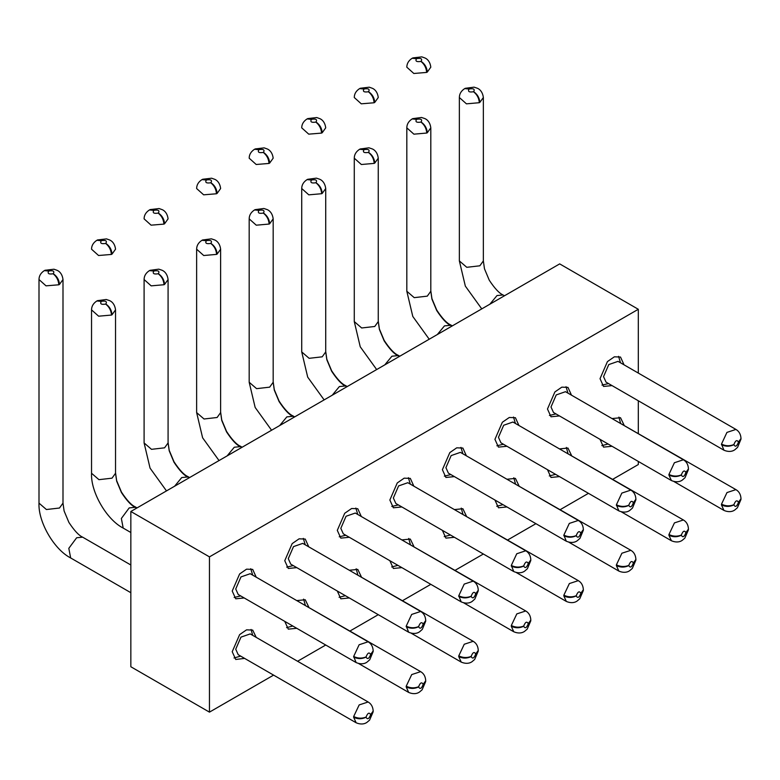 <?xml version="1.0" encoding="UTF-8"?>
<svg xmlns="http://www.w3.org/2000/svg" width="780" height="780" viewBox="0 0 780 780"><rect width="100%" height="100%" fill="white"/><g stroke="black" fill="none" stroke-linecap="round" stroke-linejoin="round"><path stroke-width="1.17" d="M273.595 675.119L209.459 712.14L130.845 666.754L130.845 511.485L559.689 263.894L638.303 309.28L209.459 556.871L130.845 511.485M209.459 712.14L209.459 556.871M638.303 461.438L638.303 464.548L612.856 479.242M588.451 493.331L560.313 509.584M535.909 523.673L507.76 539.916M483.366 554.005L455.218 570.258M430.813 584.347L402.675 600.59M378.271 614.679L350.132 630.932M325.728 645.021L297.58 661.264M638.303 433.261L638.303 400.764M638.303 373.064L638.303 309.28M256.21 577.181L252.701 569.41L246.558 569.166L239.626 573.953L232.216 591.035L235.726 598.796L244.218 597.958M308.753 546.838L305.243 539.077L299.101 538.824L292.168 543.621L284.758 560.693L288.278 568.464L296.761 567.625M361.306 516.506L357.786 508.735L351.644 508.492L344.711 513.279L337.301 530.361L340.821 538.132L349.303 537.283M413.848 486.164L410.329 478.403L404.186 478.159L397.254 482.947L389.854 500.019L393.364 507.79L401.856 506.951M466.391 455.832L462.881 448.061L456.739 447.817L449.806 452.605L442.397 469.687L445.906 477.457L454.399 476.609M518.934 425.49L515.424 417.729L509.281 417.485L502.349 422.273L494.939 439.345L498.459 447.115L506.942 446.277M571.486 395.158L567.967 387.387L561.824 387.143L554.892 391.94L547.482 409.012L551.002 416.783L559.484 415.935M624.029 364.816L620.519 357.055L614.367 356.811L607.435 361.598L600.034 378.671L603.544 386.441L612.037 385.603M256.201 637.377L252.701 630.084L246.558 629.84L239.626 634.627L232.216 651.709L235.726 659.471L244.627 658.388M308.753 607.035L305.243 599.752L296.751 600.59M284.758 621.367L288.278 629.138L296.761 628.3M361.296 576.703L357.786 569.41L349.303 570.258M337.301 591.035L340.821 598.806L349.303 597.958M413.839 546.361L410.329 539.077L401.846 539.916M389.854 560.693L393.364 568.464L401.856 567.625M466.381 516.029L462.881 508.735L454.389 509.584M442.397 530.361L445.906 538.132L454.399 537.283M518.934 485.686L515.424 478.403L506.942 479.242M494.939 500.019L498.459 507.79L506.942 506.951M571.477 455.354L567.967 448.061L559.484 448.909M547.482 469.687L551.002 477.457L559.494 476.609M624.019 425.012L620.519 417.729L612.027 418.567M600.034 439.354L603.544 447.115L612.037 446.277M252.691 575.152L250.75 568.717M234.156 597.47L240.698 595.93M305.243 544.81L303.303 538.375M286.699 567.128L293.241 565.597M357.786 514.478L355.846 508.043M339.241 536.796L345.784 535.255M410.329 484.136L408.389 477.701M391.794 506.454L398.336 504.923M462.872 453.804L460.941 447.369M444.337 476.122L450.879 474.581M515.424 423.462L513.484 417.027M496.88 445.78L503.422 444.249M567.967 393.13L566.026 386.695M549.422 415.447L555.974 413.907M620.51 362.788L618.569 356.353M601.975 385.106L608.517 383.575M252.691 635.349L251.072 629.45M240.698 656.126L234.019 657.969M305.243 605.007L303.615 599.118M286.562 627.637L292.831 626.028M357.786 574.675L356.168 568.776M345.374 595.686L339.105 597.295M410.329 544.342L408.71 538.444M397.927 565.354L391.657 566.962M462.872 514L461.253 508.102M450.469 535.012L444.2 536.62M515.424 483.668L513.796 477.769M503.012 504.68L496.743 506.288M567.967 453.326L566.348 447.427M549.286 475.946L555.555 474.347M620.51 422.994L618.891 417.095M608.108 444.005L601.838 445.614M373.181 650.871C372.947 646.669 371.26 643.636 368.131 641.794L250.214 573.719L240.971 576.927L235.736 588.998L238.212 594.496L356.128 662.571L353.662 656.477C357.796 658.466 361.93 658.612 366.064 656.916C367.663 652.753 369.184 651.934 370.607 654.449L373.181 650.89M420.673 611.462L302.757 543.377L293.514 546.595L288.278 558.665L290.764 564.154L408.681 632.239L406.204 626.145C410.348 628.134 414.482 628.28 418.606 626.584C420.215 622.42 421.726 621.601 423.16 624.117L425.724 620.558C425.49 616.327 423.813 613.304 420.673 611.462L411.665 614.435L406.204 626.145M473.216 581.12L355.3 513.045L346.057 516.253L340.821 528.333L343.307 533.822L461.224 601.897L458.757 595.803C462.891 597.792 467.025 597.938 471.159 596.242C472.758 592.088 474.269 591.26 475.702 593.775L478.276 590.226C478.043 585.995 476.356 582.962 473.216 581.12L464.207 584.093L458.757 595.803M530.819 559.865C530.585 555.652 528.899 552.63 525.759 550.787L407.843 482.703L398.599 485.921L393.364 497.991L395.85 503.48L513.767 571.565L511.3 565.471C515.434 567.46 519.568 567.606 523.702 565.909C525.301 561.746 526.822 560.927 528.245 563.443L530.819 559.884M583.362 529.523C583.128 525.32 581.441 522.288 578.312 520.445L460.395 452.371L451.152 455.588L445.916 467.659L448.393 473.148L566.309 541.222L563.842 535.129C567.986 537.118 572.12 537.264 576.245 535.567C577.843 531.414 579.365 530.585 580.798 533.111L583.362 529.552M512.938 422.029L503.695 425.246L498.459 437.317L500.945 442.806L618.862 510.89L616.395 504.796C620.529 506.785 624.663 506.932 628.787 505.235C630.396 501.072 631.907 500.253 633.341 502.768L635.905 499.21C635.681 494.978 633.994 491.956 630.854 490.113L512.938 422.029M688.457 468.848C688.223 464.646 686.536 461.623 683.397 459.771L565.481 391.697L556.237 394.914L551.002 406.985L553.488 412.474L671.404 480.548C678.551 483.571 682.412 479.973 682.451 479.983L685.035 477.691L688.438 469.462L685.883 472.592C684.274 476.755 682.763 477.575 681.33 475.059C677.196 477.029 673.062 477.029 668.918 475.059L668.938 474.454C673.072 476.444 677.206 476.599 681.34 474.903C682.939 470.74 684.45 469.911 685.883 472.436L688.457 468.877M741 438.516C740.766 434.304 739.079 431.281 735.95 429.439L618.033 361.364L608.78 364.572L603.544 376.642L606.031 382.132L723.947 450.216L721.481 444.122C725.615 446.111 729.749 446.257 733.883 444.561C735.481 440.398 737.002 439.579 738.426 442.094L741 438.535M373.181 711.067C372.947 706.856 371.26 703.833 368.131 701.99L250.214 633.916L240.971 637.124L235.736 649.204L238.212 654.693L356.128 722.767C363.158 725.761 367 722.29 367.068 722.27L369.584 720.115L373.162 711.808L370.607 714.85C368.989 718.984 367.468 719.794 366.064 717.278C361.92 719.238 357.786 719.238 353.652 717.278L353.671 716.537C357.805 718.536 361.94 718.721 366.064 717.083C367.682 712.94 369.203 712.13 370.607 714.646L373.181 711.097M406.195 686.936L408.691 692.435C415.701 695.419 419.552 691.948 419.611 691.938L422.126 689.774L425.704 681.466L423.15 684.508C421.531 688.652 420.02 689.462 418.606 686.936C414.473 688.906 410.329 688.906 406.195 686.936L406.214 686.205C410.348 688.204 414.482 688.379 418.616 686.741C420.235 682.607 421.746 681.798 423.16 684.313L425.724 680.764C425.49 676.523 423.813 673.501 420.673 671.658L300.992 603.038M478.276 650.393C478.043 646.191 476.356 643.159 473.216 641.316L353.535 572.696M530.819 620.061C530.585 615.849 528.899 612.826 525.759 610.984L406.078 542.363M563.833 595.93L566.329 601.429C573.339 604.412 577.181 600.941 577.249 600.932L579.764 598.767L583.342 590.46L580.788 593.502C579.169 597.636 577.649 598.445 576.245 595.93C572.101 597.899 567.967 597.899 563.833 595.93L563.852 595.198C567.986 597.188 572.12 597.373 576.245 595.735C577.863 591.591 579.384 590.782 580.798 593.307L583.362 589.748C583.128 585.517 581.441 582.484 578.312 580.642L458.62 512.021M635.885 559.767L633.331 563.16C631.712 567.304 630.201 568.113 628.787 565.597C624.653 567.557 620.51 567.557 616.375 565.597L616.395 564.856C620.539 566.855 624.663 567.031 628.797 565.393C630.416 561.259 631.927 560.45 633.341 562.965L635.905 559.416C635.671 555.175 633.994 552.152 630.854 550.309L511.173 481.689M688.457 529.045C688.223 524.842 686.536 521.81 683.397 519.967L563.716 451.347M741 498.712C740.766 494.5 739.079 491.478 735.95 489.635L616.258 421.015M373.162 651.183L370.607 654.615C369.008 658.778 367.487 659.597 366.064 657.082C361.92 659.042 357.786 659.042 353.652 657.082M408.681 632.239C415.828 635.251 419.689 631.663 419.728 631.663L422.311 629.372L425.714 621.143L423.15 624.283C421.551 628.436 420.04 629.265 418.606 626.74C414.473 628.709 410.329 628.709 406.195 626.74M461.224 601.897C468.37 604.919 472.231 601.322 472.27 601.331L474.854 599.04L478.257 590.801L475.702 593.941C474.094 598.104 472.582 598.923 471.149 596.408C467.015 598.367 462.872 598.367 458.738 596.408M513.767 571.565C520.913 574.577 524.774 570.989 524.813 570.989L527.407 568.698L530.8 560.469L528.245 563.608C526.646 567.762 525.125 568.591 523.692 566.075C519.558 568.035 515.424 568.035 511.28 566.075M583.342 529.844L580.788 533.267C579.189 537.43 577.668 538.249 576.245 535.733C572.101 537.693 567.967 537.693 563.833 535.733M618.862 510.89C626.008 513.903 629.87 510.315 629.908 510.315L632.492 508.024L635.895 499.795L633.331 502.934C631.732 507.098 630.221 507.917 628.787 505.401C624.653 507.361 620.51 507.361 616.375 505.401M740.981 438.828L738.426 442.26C736.827 446.423 735.306 447.242 733.883 444.727C729.739 446.686 725.605 446.686 721.461 444.727M478.247 650.783L475.693 654.176C474.074 658.31 472.563 659.12 471.149 656.604C467.015 658.564 462.872 658.564 458.738 656.604L458.767 655.873C462.901 657.862 467.035 658.047 471.159 656.409C472.777 652.265 474.289 651.456 475.702 653.981L478.276 650.423M511.28 626.272L513.776 631.761C520.796 634.745 524.638 631.274 524.696 631.264L527.221 629.099L530.8 620.792L528.245 623.834C526.627 627.978 525.106 628.787 523.692 626.272C519.558 628.231 515.424 628.231 511.28 626.272L511.309 625.531C515.443 627.529 519.577 627.705 523.702 626.067C525.32 621.933 526.841 621.124 528.245 623.639L530.819 620.09M621.514 511.943L671.404 540.745C678.434 543.738 682.276 540.267 682.334 540.257L684.859 538.093L688.428 529.786L685.874 532.828C684.255 536.962 682.744 537.771 681.33 535.255C677.196 537.225 673.062 537.225 668.918 535.255L668.947 534.524C673.082 536.513 677.216 536.698 681.34 535.06C682.958 530.917 684.469 530.108 685.883 532.633L688.457 529.084M721.461 504.923L723.957 510.422C730.977 513.396 734.818 509.935 734.877 509.915L737.402 507.751L740.981 499.444L738.426 502.486C736.808 506.63 735.286 507.439 733.883 504.923C729.739 506.883 725.605 506.883 721.461 504.923L721.49 504.182C725.624 506.181 729.758 506.357 733.883 504.718C735.501 500.584 737.022 499.775 738.426 502.291L741 498.742M360.243 88.257L364.162 88.949C368.56 88.276 370.022 89.183 368.54 91.669C372.314 94.273 374.38 97.851 374.751 102.414L378.261 97.51C377.335 89.944 372.411 88.345 372.372 88.296L369.232 87.194L360.253 88.257M374.751 102.414L374.098 102.765C373.756 98.183 371.846 94.516 368.365 91.757C363.977 92.43 362.515 91.523 363.987 89.037L359.629 88.588M325.718 127.852C324.792 120.276 319.868 118.677 319.819 118.638L316.69 117.536L307.71 118.589L311.62 119.281C316.017 118.618 317.47 119.525 315.998 122.002C319.771 124.605 321.838 128.183 322.208 132.756L325.718 127.842M322.208 132.756L321.555 133.097C321.214 128.524 319.303 124.849 315.822 122.099C311.435 122.762 309.972 121.856 311.444 119.379L307.086 118.921M412.786 57.925L416.715 58.607C421.102 57.944 422.565 58.851 421.093 61.328C424.856 63.931 426.923 67.519 427.294 72.082L430.804 67.168C429.887 59.602 424.954 58.012 424.915 57.964L421.785 56.862L412.796 57.915M427.294 72.082L426.65 72.423C426.309 67.85 424.398 64.174 420.917 61.425C416.52 62.088 415.058 61.181 416.54 58.705L412.181 58.256M202.605 179.273L206.534 179.956C210.922 179.293 212.384 180.2 210.902 182.676C214.675 185.279 216.743 188.857 217.113 193.43L220.623 188.516C219.697 180.95 214.773 179.351 214.734 179.312L211.595 178.21L202.615 179.264M217.113 193.43L216.46 193.772C216.128 189.199 214.217 185.523 210.736 182.774C206.339 183.436 204.877 182.53 206.359 180.053L202 179.595M44.967 270.28L48.896 270.962C53.284 270.299 54.746 271.206 53.274 273.692C57.038 276.286 59.104 279.874 59.475 284.437L62.995 279.532L62.995 503.129L59.475 508.024L46.4 509.525L39 503.129C38.025 521.761 54.025 549.471 70.648 557.944L130.845 592.702M59.475 284.437L58.832 284.788C58.49 280.205 56.579 276.539 53.099 273.78C48.701 274.443 47.248 273.536 48.721 271.06L44.362 270.611M255.157 148.931L259.077 149.624C263.465 148.951 264.927 149.857 263.455 152.344C267.218 154.937 269.295 158.525 269.656 163.088L273.175 158.184C272.249 150.618 267.316 149.019 267.277 148.97L264.147 147.868L255.167 148.931M258.901 149.711L254.543 149.263C250.984 151.583 249.21 154.557 249.181 158.194L256.191 164.492L269.012 163.439C268.671 158.857 266.76 155.191 263.279 152.431C258.882 153.104 257.429 152.197 258.901 149.711M97.227 240.113L101.439 240.63C105.836 239.967 107.289 240.874 105.817 243.35C109.59 245.953 111.657 249.532 112.018 254.105L115.537 249.191C114.611 241.624 109.688 240.025 109.639 239.986L106.509 238.885L97.529 239.938M112.018 254.105L111.374 254.446C111.033 249.863 109.122 246.197 105.641 243.448C101.244 244.111 99.791 243.204 101.263 240.727L96.905 240.269M429.215 339.222L412.796 316.456L406.819 291.252L414.219 297.648L427.294 296.147L430.804 291.252L430.804 127.852C429.848 120.159 424.808 118.609 424.788 118.57L421.512 117.478L412.688 118.648L416.676 119.301C421.083 118.609 422.555 119.506 421.093 122.002C424.856 124.605 426.923 128.183 427.294 132.756L430.804 127.842M427.294 132.756L426.767 133.039C426.416 128.466 424.476 124.81 420.947 122.08C416.54 122.772 415.067 121.875 416.54 119.379L412.171 118.93M307.34 179.468L311.59 179.975C315.998 179.283 317.46 180.18 315.998 182.676C319.771 185.279 321.838 188.857 322.208 193.43L325.718 188.516L325.718 351.916L322.208 356.821L309.133 358.322L301.724 351.916L307.7 377.13L324.129 399.896M311.444 180.053L307.076 179.605C303.537 181.916 301.753 184.889 301.724 188.526L308.802 194.844L321.672 193.713C321.331 189.14 319.39 185.484 315.851 182.754C311.454 183.446 309.982 182.549 311.444 180.053M378.261 158.194C377.305 150.491 372.255 148.941 372.245 148.912L368.969 147.82L360.136 148.99L364.133 149.633C368.54 148.941 370.012 149.848 368.54 152.344C372.314 154.937 374.38 158.525 374.751 163.088L378.261 158.184L378.261 321.584L374.751 326.479L361.676 327.98L354.276 321.584L360.243 346.788L376.672 369.564M374.751 163.088L374.215 163.381C373.873 158.798 371.933 155.142 368.404 152.422C363.997 153.114 362.524 152.207 363.987 149.711L359.629 149.263M483.356 97.519C482.391 89.817 477.35 88.267 477.331 88.237L474.055 87.145L465.231 88.316L469.228 88.959C473.626 88.267 475.098 89.173 473.635 91.669C477.399 94.273 479.476 97.851 479.837 102.414L483.356 97.51L483.356 260.91L479.837 265.805L466.772 267.306L459.361 260.91L465.338 286.114L481.767 308.89M479.837 102.414L479.31 102.707C478.969 98.124 477.029 94.478 473.489 91.747C469.082 92.44 467.62 91.533 469.082 89.037L464.714 88.588M220.623 249.2C219.668 241.507 214.627 239.957 214.607 239.918L211.331 238.826L202.498 239.996L206.495 240.649C210.902 239.957 212.374 240.854 210.902 243.35C214.675 245.953 216.743 249.532 217.113 254.105L220.623 249.191L220.623 412.591L217.113 417.495L204.038 418.997L196.638 412.591L202.615 437.804L219.034 460.57M206.359 240.727L201.991 240.279C198.442 242.59 196.667 245.564 196.638 249.2L203.716 255.518L216.586 254.387C216.236 249.815 214.295 246.158 210.766 243.428C206.359 244.12 204.886 243.224 206.359 240.727M168.08 279.542C167.115 271.84 162.074 270.29 162.064 270.26L158.788 269.159L149.955 270.338L153.953 270.982C158.359 270.29 159.832 271.186 158.359 273.692C162.133 276.286 164.2 279.874 164.57 284.437L168.08 279.532L168.08 442.933L164.57 447.827L151.495 449.329L144.095 442.933L150.062 468.136L166.491 490.912M164.57 284.437L164.034 284.729C163.693 280.147 161.752 276.49 158.223 273.76C153.816 274.462 152.344 273.556 153.806 271.06L149.448 270.611M168.08 218.868C167.154 211.282 162.23 209.693 162.191 209.644L159.052 208.543L150.072 209.605L153.982 210.298C158.379 209.625 159.841 210.532 158.359 213.018C162.133 215.611 164.2 219.2 164.57 223.762L168.08 218.858M164.57 223.762L163.917 224.114C163.576 219.531 161.665 215.865 158.184 213.106C153.797 213.778 152.334 212.872 153.806 210.386L149.448 209.937M271.577 430.238L255.157 407.462L249.181 382.258L256.591 388.654L269.656 387.153L273.175 382.258L273.175 218.868C272.21 211.166 267.169 209.615 267.15 209.586L263.874 208.494L255.05 209.664L259.048 210.307C263.445 209.615 264.917 210.522 263.455 213.018C267.218 215.611 269.295 219.2 269.656 223.762L273.175 218.858M269.656 223.762L269.129 224.055C268.788 219.472 266.848 215.816 263.308 213.096C258.901 213.788 257.439 212.881 258.901 210.386L254.534 209.937M115.537 309.875C114.572 302.172 109.531 300.631 109.512 300.593L106.236 299.5L97.412 300.671L101.41 301.324C105.817 300.622 107.279 301.529 105.817 304.024C109.59 306.628 111.657 310.206 112.018 314.779L115.537 309.865L115.537 473.265L112.018 478.169L98.953 479.671L91.543 473.265C90.568 491.907 106.567 519.617 123.191 528.089L130.845 532.506M112.018 314.779L111.491 315.061C111.15 310.489 109.21 306.832 105.67 304.102C101.273 304.795 99.801 303.898 101.263 301.402L96.895 300.953M368.121 641.794L359.122 644.767L353.662 656.477M525.759 550.777L516.75 553.761L511.3 565.471M578.302 520.445L569.303 523.419L563.842 535.129M630.844 490.103L621.845 493.087L616.395 504.796M683.387 459.771L674.388 462.745L668.938 474.454M668.918 475.059L671.414 480.558M735.94 429.429L726.931 432.412L721.481 444.122M368.121 701.99L359.171 704.915L353.671 716.537M353.652 717.278L356.148 722.777M420.664 671.648L411.713 674.573L406.214 686.205M473.206 641.316L464.256 644.241L458.767 655.873M458.738 656.604L461.233 662.103M525.749 610.974L516.808 613.899L511.309 625.531M578.302 580.642L569.351 583.567L563.852 595.198M630.844 550.3L621.894 553.225L616.395 564.856M616.375 565.597L618.871 571.087L568.971 542.275M683.387 519.967L674.437 522.892L668.947 534.524M668.918 535.255L671.414 540.755M735.93 489.625L726.989 492.56L721.49 504.182M378.261 321.106L379.382 328.955L384.169 340.402C389.552 348.562 394.134 353.476 397.917 355.154L396.328 354.627M325.718 351.448L326.84 359.287L331.627 370.734C337.009 378.895 341.581 383.819 345.374 385.486L343.785 384.959M430.804 290.774L431.925 298.613L436.722 310.06C442.094 318.23 446.677 323.144 450.46 324.811L448.88 324.285M220.623 412.113L221.744 419.962L226.541 431.408C231.913 439.569 236.496 444.493 240.279 446.16L238.7 445.633M62.995 503.129L64.106 510.968L68.903 522.425C74.276 530.585 78.858 535.499 82.641 537.167L76.645 537.761L68.816 548.33L70.648 557.944M273.175 381.781L274.287 389.63L279.084 401.076C284.456 409.237 289.039 414.151 292.822 415.828L291.242 415.301M115.537 472.787L116.649 480.636L121.446 492.082C126.818 500.243 131.401 505.167 135.194 506.834L133.604 506.308M430.804 291.252L431.925 299.091L436.722 310.537C442.094 318.698 446.677 323.622 450.46 325.289L444.464 325.884L437.307 334.552M325.718 351.916L326.84 359.765L331.627 371.212C337.009 379.373 341.581 384.296 345.374 385.964L339.378 386.558L332.221 395.226M378.261 321.584L379.382 329.423L384.169 340.88C389.552 349.04 394.134 353.954 397.917 355.631L391.921 356.216L384.764 364.894M483.356 260.91L484.468 268.759L489.265 280.205C494.637 288.366 499.219 293.28 503.012 294.957L497.006 295.552L489.85 304.219M220.623 412.591L221.744 420.44L226.541 431.886C231.913 440.047 236.496 444.97 240.279 446.638L234.283 447.232L227.126 455.9M168.08 442.933L169.201 450.772L173.989 462.228C179.371 470.389 183.953 475.303 187.736 476.97L181.74 477.565L174.583 486.242M168.08 442.455L169.201 450.294L173.989 461.75C179.371 469.911 183.953 474.825 187.736 476.502L186.147 475.976M273.175 382.258L274.287 390.098L279.084 401.554C284.456 409.715 289.039 414.628 292.822 416.296L286.825 416.89L279.669 425.568M115.537 473.265L116.649 481.114L121.446 492.56C126.818 500.721 131.401 505.635 135.194 507.312L129.197 507.907L121.358 518.476L123.191 528.089M354.276 97.529L361.276 103.818L374.098 102.765M307.057 118.94C303.527 121.251 301.753 124.215 301.724 127.852L308.734 134.15L321.555 133.097M412.152 58.266C408.623 60.577 406.848 63.541 406.819 67.187L413.829 73.486L426.65 72.423M196.638 188.546L203.648 194.825L216.46 193.772M39 503.129L39 279.542L46.01 285.841L58.832 284.788M269.656 163.088L269.012 163.439M96.876 240.289C93.346 242.599 91.572 245.564 91.543 249.2L98.553 255.499L111.374 254.446M406.819 291.252L406.819 127.852L413.897 134.17L426.767 133.039M322.208 193.43L321.672 193.713M354.276 321.584L354.276 158.194L361.354 164.512L374.215 163.381M459.361 97.529L466.44 103.837L479.31 102.707M217.113 254.105L216.586 254.387M144.095 442.933L144.095 279.542L151.174 285.86L164.034 284.729M149.419 209.957C145.899 212.257 144.115 215.231 144.095 218.868L151.096 225.166L163.917 224.114M249.181 382.258L249.181 218.868L256.259 225.186L269.129 224.055M91.543 309.884L98.621 316.192L111.491 315.061M358.781 663.624L408.681 692.435M411.333 633.292L461.224 662.093C468.253 665.087 472.095 661.615 472.154 661.596L474.679 659.441L478.247 651.134M463.876 602.95L513.767 631.761M516.418 572.617L566.309 601.419M674.057 481.601L723.947 510.412M397.917 355.154L399.779 356.226M345.374 385.486L347.227 386.558M450.46 324.811L452.322 325.884M240.279 446.16L242.141 447.232M82.641 537.167L130.845 565.003M292.822 415.828L294.684 416.9M135.194 506.834L137.046 507.907M450.46 325.289L451.912 326.128M345.374 385.964L346.817 386.802M397.917 355.631L399.36 356.46M503.012 294.957L504.455 295.786M240.279 446.638L241.722 447.476M187.736 476.97L189.179 477.808M187.736 476.502L189.599 477.575M292.822 416.296L294.274 417.134M135.194 507.312L136.636 508.15M373.171 651.475L369.769 659.714L367.185 662.005C367.146 661.996 363.285 665.593 356.128 662.571M583.352 530.137L579.95 538.366L577.366 540.657C577.327 540.647 573.466 544.245 566.309 541.222M740.981 439.12L737.587 447.349L734.994 449.641C734.965 449.641 731.104 453.229 723.947 450.216M635.885 560.118L632.317 568.425L629.792 570.59C629.733 570.609 625.882 574.07 618.862 571.087M301.724 351.916L301.724 188.526M459.361 260.91L459.361 97.519C459.391 93.883 461.165 90.909 464.695 88.608M196.638 412.591L196.638 249.2M91.543 473.265L91.543 309.875C91.572 306.238 93.346 303.264 96.876 300.963M359.599 88.608C356.08 90.909 354.296 93.883 354.276 97.519M201.971 179.614C198.442 181.925 196.667 184.889 196.638 188.526M44.986 270.28L53.966 269.217L57.096 270.319C57.135 270.368 62.068 271.957 62.995 279.542M44.333 270.621C40.804 272.932 39.029 275.906 39 279.542M412.152 118.94C408.623 121.251 406.848 124.215 406.819 127.852M307.593 179.322L316.417 178.152L319.693 179.244C319.712 179.283 324.753 180.833 325.718 188.526M359.599 149.282C356.08 151.583 354.305 154.557 354.276 158.194M149.419 270.621C145.899 272.932 144.115 275.906 144.095 279.542M254.514 209.957C250.984 212.257 249.21 215.231 249.181 218.868"/></g></svg>
